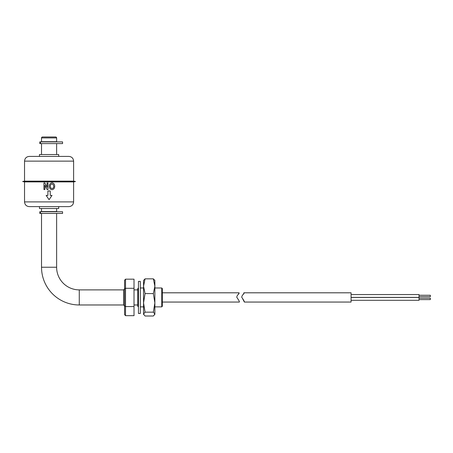 <?xml version="1.0" encoding="UTF-8"?>
<svg xmlns="http://www.w3.org/2000/svg" width="453" height="453" viewBox="0 0 453 453"><rect width="100%" height="100%" fill="white"/><g stroke="black" fill="none" stroke-linecap="round" stroke-linejoin="round"><path stroke-width="0.68" d="M79.275 304.977L123.629 304.977L123.629 289.88L79.275 289.88L79.275 304.977A37.752 37.752 0 0 1 41.523 267.23L41.523 213.437M79.275 289.88A22.65 22.65 0 0 1 56.625 267.23L56.625 213.437M41.523 141.71L56.625 141.71L56.625 137.933L41.523 137.933L41.523 141.71M41.523 137.933A0.946 0.946 0 0 1 42.469 136.993L55.679 136.993A0.946 0.946 0 0 1 56.625 137.933M41.523 208.51L41.523 211.545L56.625 211.545L56.625 208.51M56.625 154.524L56.625 143.595M41.523 154.524L41.523 143.595M137.786 306.302L137.786 288.555L138.352 287.989L138.352 306.868L137.786 306.302M161.761 287.989L162.327 288.555L162.327 306.302L161.761 306.868L161.761 287.989L154.869 287.989M125.521 279.173L125.521 288.301L134.014 288.301L134.014 279.173L125.521 279.173L124.575 280.265L124.575 314.592L124.575 306.007L125.521 306.556L125.521 315.679L134.014 315.679L134.014 306.556L125.521 306.556L125.521 288.301L124.575 288.844M134.014 288.301L134.014 306.556M123.629 304.977L124.575 306.007M124.575 314.592L125.521 315.679M47.899 195.407L46.132 195.407L49.077 199.66L52.016 195.407L50.249 195.407L50.249 190.99L47.899 190.99L47.899 195.407L46.155 195.407M24.536 181.138L24.536 161.132L73.612 161.132L73.612 181.138L24.536 181.138L22.65 181.517L75.498 181.517L73.612 181.896L24.536 181.896L22.65 181.517M44.887 185.277L44.887 189.558L43.93 189.558L43.93 182.955L44.841 182.955L47.067 187.287L47.055 182.955L47.99 182.955L48.001 189.558L47.106 189.558L44.853 185.215L44.853 189.558M49.077 206.619L29.258 206.619C26.387 206.341 24.819 204.767 24.536 201.902L73.612 201.902C73.335 204.767 71.761 206.341 68.896 206.619L49.077 206.619M58.703 206.619L58.703 208.51L39.451 208.51L39.451 206.619M58.703 156.415L58.703 154.524L39.451 154.524L39.451 156.415M73.612 161.132C73.335 158.267 71.761 156.693 68.896 156.415L29.258 156.415C26.387 156.693 24.819 158.267 24.536 161.132M51.993 195.407L50.249 195.407M49.36 186.234C49.36 184.32 50.243 183.171 52.004 182.786L52.027 182.786C53.805 183.159 54.694 184.314 54.694 186.257C54.694 188.176 53.811 189.337 52.033 189.728L52.01 189.728C50.243 189.326 49.36 188.159 49.36 186.234L49.366 186.234C49.36 184.32 50.249 183.171 52.027 182.786M52.033 189.728C50.255 189.326 49.366 188.159 49.366 186.234M53.771 186.245L53.148 184.479L52.033 183.969C50.872 184.235 50.294 184.994 50.3 186.251C50.306 187.525 50.883 188.289 52.05 188.544C53.222 188.295 53.794 187.525 53.771 186.245L53.148 184.479M53.12 184.479L52.01 183.969M52.027 188.544C53.188 188.295 53.76 187.525 53.737 186.245M44.807 182.955L47.055 187.287M47.99 182.955L47.99 189.558M154.869 286.103L153.352 293.578L154.869 302.87L153.352 312.162L154.869 314.088L154.869 280.441L153.352 278.844L154.869 286.211M143.737 314.75L143.544 314.088L145.062 316.007L153.352 316.007L154.869 314.088L154.677 314.75M145.062 312.162L143.544 302.87L143.544 314.088L145.062 312.162L153.352 312.162M153.352 278.844L145.062 278.844L143.544 286.211L143.544 302.87L145.062 293.578L153.352 293.578M145.062 278.844L143.544 280.441L143.544 286.211L145.062 293.578M140.334 281.387L140.334 313.47L138.448 313.47L138.448 281.387L140.334 281.387M48.748 143.595L62.571 143.595L62.571 141.897L39.813 141.897L39.813 143.595L48.748 143.595M48.748 213.437L62.571 213.437L62.571 211.738L39.813 211.738L39.813 213.437L48.748 213.437M419.025 298.182L430.35 298.182L430.35 299.597L419.025 299.597M419.025 295.26L430.35 295.26L430.35 296.675L419.025 296.675M351.075 294.552L419.025 294.552L419.025 297.383L351.075 297.383M351.075 297.474L419.025 297.474L419.025 300.305L351.075 300.305M243.606 294.184L243.867 292.802C245.084 293.068 241.738 294.931 241.755 297.338C243.623 299.982 244.49 301.556 244.354 302.055L242.78 298.986M243.867 292.802L351.075 292.802L351.075 302.055L244.354 302.055M162.327 292.802L238.912 292.802L238.561 294.325M162.327 302.055L239.399 302.055C239.541 301.556 238.68 299.994 236.811 297.366C236.721 294.965 240.158 293.068 238.912 292.802M56.625 267.23L41.523 267.23M40.43 143.595L40.43 141.897M40.43 213.437L40.43 211.738M123.629 289.88L124.575 288.935M161.761 306.868L154.869 306.868M143.544 306.868L140.334 306.868M137.786 304.977L134.014 304.977M137.786 289.88L134.014 289.88M143.544 287.989L140.334 287.989M24.536 181.896L24.536 201.902M73.612 181.896L73.612 201.902M73.612 181.138L75.498 181.517"/></g></svg>
